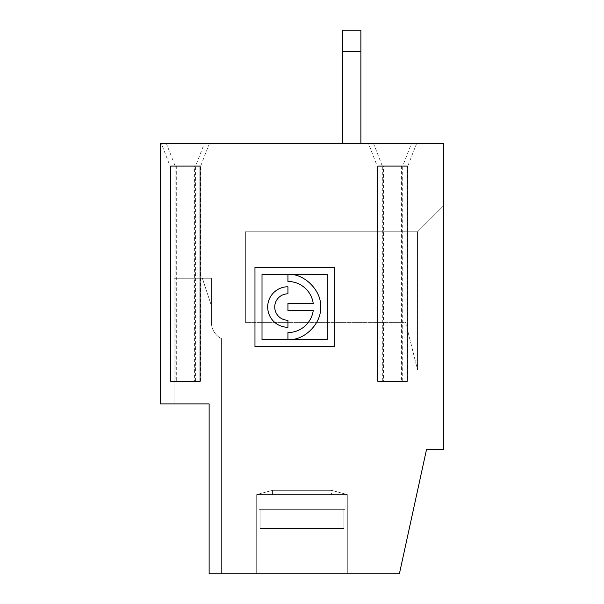 <?xml version="1.0" encoding="UTF-8"?>
<svg xmlns="http://www.w3.org/2000/svg" width="604" height="604" viewBox="0 0 604 604"><rect width="100%" height="100%" fill="white"/><g stroke="black" fill="none" stroke-linecap="round" stroke-linejoin="round"><path stroke-width="0.45" stroke-dasharray="3.02 2.27" d="M331.445 494.578L272.555 494.578L331.445 494.578L331.445 490.327L272.555 490.327L331.445 490.327L272.555 490.327L331.445 490.327L347.3 494.578L256.7 494.578L347.3 494.578L256.7 494.578L347.3 494.578L331.445 490.327L331.445 494.578L272.555 494.578L331.445 494.578M345.035 494.578L258.965 494.578L345.035 494.578L258.965 494.578L345.035 494.578L345.035 509.3L343.918 509.3L345.035 509.3L345.035 494.578M260.082 528.553L343.918 528.553L343.918 509.3L343.918 528.553L260.082 528.553L260.082 509.3L258.965 509.3L260.082 509.3L260.082 528.553L343.918 528.553L260.082 528.553L260.082 509.3L260.082 528.553L343.918 528.553L260.082 528.553L343.918 528.553L343.918 509.3L258.965 509.3L343.918 509.3L260.082 509.3L343.918 509.3L343.918 528.553L260.082 528.553M360.89 51.265L360.89 143.45L342.77 143.45L342.77 51.265L360.89 51.265L360.89 30.2L342.77 30.2L342.77 51.265L342.77 30.2L360.89 30.2L342.77 30.2L342.77 51.265L360.89 51.265L360.89 143.45L342.77 143.45L342.77 51.265L360.89 51.265L360.89 30.2L360.89 143.45L342.77 143.45L342.77 51.265M373.521 143.45L382.324 166.1L377.228 166.1L368.425 143.45L373.521 143.45L160.438 143.45L160.438 403.925L209.135 403.925L209.135 573.8L209.135 403.925L174.028 403.925L174.028 278.218L211.4 278.218L211.4 322.385A18.12 18.12 0 0 0 221.593 338.678A18.12 18.12 0 0 1 211.4 322.385L211.4 278.218L202.34 278.218L211.4 305.707L211.4 278.218L202.34 278.218L211.4 305.707L211.4 278.218L211.4 322.385A18.12 18.12 0 0 0 221.593 338.678L221.593 573.8L221.593 338.678A18.12 18.12 0 0 1 211.4 322.385L211.4 278.218L174.028 278.218L211.4 278.218L174.028 278.218L174.028 403.925L209.135 403.925L209.135 573.8L221.593 573.8L209.135 573.8L221.593 573.8L209.135 573.8L209.135 403.925L209.135 573.8L399.395 573.8L426.575 449.225L443.562 449.225L443.562 143.45L411.513 143.45L416.609 143.45L407.806 166.1L402.709 166.1L411.513 143.45M368.425 143.45L416.609 143.45M360.89 143.45L342.77 143.45M287.934 293.816L287.934 286.764A20.257 20.257 0 0 0 267.685 307.021A20.257 20.257 0 0 0 287.934 327.277L287.934 320.233A13.213 13.213 0 0 1 274.729 307.021A13.213 13.213 0 0 1 287.934 293.816M327.187 339.599L327.187 274.427L262.015 274.427L262.015 339.599L287.934 339.599L287.934 332.562A25.542 25.542 0 0 0 313.234 310.547L287.934 310.547L287.934 303.502L313.234 303.502A25.542 25.542 0 0 0 287.934 281.479L287.934 274.435C304.22 272.94 322.226 291.241 320.52 307.436C321.675 323.019 304.71 340.513 288.757 339.599L327.187 339.599M170.63 166.1L194.412 166.1L194.412 381.275L200.075 381.275M194.412 166.1L200.075 166.1M407.239 381.275L377.794 381.275M407.239 166.1L401.577 166.1L401.577 381.275M209.445 143.45L200.641 166.1L195.545 166.1L204.348 143.45M166.357 143.45L175.16 166.1L170.064 166.1L161.26 143.45M405.624 322.385L417.56 369.95L417.515 231.785L245.375 231.785L417.523 231.785L443.562 205.745L443.562 369.95L443.562 205.745L443.562 369.95L443.562 205.745L417.523 231.785L417.56 369.95L417.515 231.785L417.515 369.776L405.624 322.385L245.375 322.385L405.624 322.385L417.515 369.776L405.624 322.385L245.375 322.385L245.375 231.785L417.523 231.785L443.562 205.745L417.523 231.785L245.375 231.785L245.375 322.385L245.375 231.785L245.375 322.385L405.624 322.385M175.16 381.275L200.641 381.275L170.064 381.275L175.16 381.275L175.16 166.1M443.562 369.95L417.56 369.95L443.562 369.95M170.63 381.275L194.412 381.275M174.028 403.925L174.028 278.218L174.028 403.925L209.135 403.925M176.292 166.1L176.292 381.275M170.064 381.275L170.064 166.1M200.641 381.275L200.641 166.1M195.545 381.275L195.545 166.1M211.4 278.218L202.34 278.218L211.4 305.707L211.4 278.218L202.34 278.218L211.4 305.707L211.4 278.218M334.231 346.643L334.231 267.383L254.971 267.383L254.971 346.643L334.231 346.643M407.806 381.275L377.228 381.275L407.806 381.275L407.806 166.1M377.228 381.275L377.228 166.1M382.324 381.275L382.324 166.1M256.7 573.8L256.7 494.578L256.7 573.8L347.3 573.8L256.7 573.8M401.577 166.1L383.457 166.1L383.457 381.275M343.918 509.3L345.035 509.3L343.918 509.3M383.457 166.1L377.794 166.1M402.709 381.275L402.709 166.1M258.965 509.3L258.965 494.578L258.965 509.3M272.555 494.578L272.555 490.327L256.7 494.578L272.555 490.327L272.555 494.578M347.3 573.8L347.3 494.578L347.3 573.8"/><path stroke-width="0.91" d="M209.135 403.925L209.135 573.8L399.395 573.8L426.575 449.225L443.562 449.225L443.562 143.45L160.438 143.45L160.438 403.925L209.135 403.925L174.028 403.925M287.934 293.816L287.934 286.764A20.257 20.257 0 0 0 267.685 307.021A20.257 20.257 0 0 0 287.934 327.277L287.934 320.233A13.213 13.213 0 0 1 274.729 307.021A13.213 13.213 0 0 1 287.934 293.816M327.187 339.599L327.187 274.427L262.015 274.427L262.015 339.599L287.934 339.599L287.934 332.562A25.542 25.542 0 0 0 313.234 310.547L287.934 310.547L287.934 303.502L313.234 303.502A25.542 25.542 0 0 0 287.934 281.479L287.934 274.435C304.22 272.94 322.226 291.241 320.52 307.436C321.675 323.019 304.71 340.513 288.757 339.599L327.187 339.599M200.075 166.1L200.075 381.275L170.63 381.275L170.63 166.1L200.075 166.1M407.239 166.1L407.239 381.275L377.794 381.275L377.794 166.1L407.239 166.1M334.231 267.383L254.971 267.383L254.971 346.643L334.231 346.643L334.231 267.383M342.77 30.2L360.89 30.2L360.89 51.265L342.77 51.265L342.77 30.2M360.89 51.265L360.89 143.45M342.77 143.45L342.77 51.265"/></g></svg>
